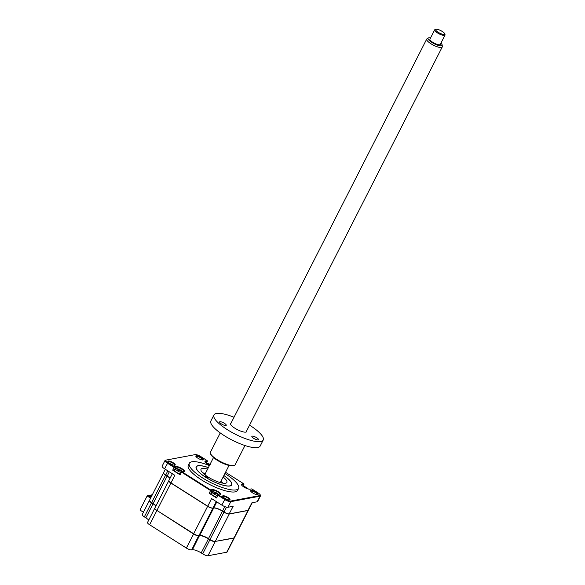 <?xml version="1.0" encoding="UTF-8"?>
<svg xmlns="http://www.w3.org/2000/svg" width="585" height="585" viewBox="0 0 585 585"><rect width="100%" height="100%" fill="white"/><g stroke="black" fill="none" stroke-linecap="round" stroke-linejoin="round"><path stroke-width="0.88" d="M234.351 537.776A4.358 1.17 -153 0 1 234.314 537.915A4.358 1.17 -153 0 1 233.92 538.149L233.861 537.937M234.314 537.915L227.141 551.991A4.358 1.17 -153 0 1 226.746 552.225L233.92 538.149L215.09 541.447M155.888 506.047A7.261 1.952 27 0 0 153.021 503.751L151.698 502.588M226.746 552.225L207.975 555.75L215.148 541.673A4.358 1.17 -153 0 1 209.876 539.794L208.37 538.836A7.261 1.952 27 0 0 199.587 535.714L198.812 535.853A4.358 1.17 -153 0 1 193.54 533.981L156.992 510.478M207.975 555.75A4.358 1.17 -153 0 1 202.71 553.871L201.196 552.913L208.56 538.631M150.594 498.164L147.135 495.97L148.159 495.553L151.003 497.36M143.42 512.241L139.969 510.047L147.135 495.97M201.196 552.913A7.261 1.952 27 0 0 192.414 549.79L191.639 549.929A4.358 1.17 -153 0 1 186.366 548.057L149.628 524.767A4.358 1.17 -153 0 1 147.53 522.456L154.703 508.372A4.358 1.17 -153 0 1 154.791 508.263M148.714 520.123A7.261 1.952 27 0 0 145.848 517.827L144.334 516.869A4.358 1.17 -153 0 1 142.235 514.559L149.409 500.482A4.358 1.17 -153 0 1 149.504 500.372M149.628 524.767L156.802 510.69A4.358 1.17 -153 0 1 154.703 508.372M144.334 516.869L151.508 502.793A4.358 1.17 -153 0 1 149.409 500.482M150.762 497.842L147.383 495.7M208.384 467.583A19.963 5.375 27 0 0 197.964 465.711A19.963 5.375 27 0 0 196.165 466.786A19.963 5.375 27 0 0 208.574 479.049A19.963 5.375 27 0 0 229.942 485.981A19.963 5.375 27 0 0 231.74 484.906A19.963 5.375 27 0 0 223.909 475.488M209.401 465.594A27.656 7.444 27 0 0 191.8 461.806A27.656 7.444 27 0 0 189.306 463.291L188.297 465.287A27.656 7.444 27 0 0 205.481 482.281A27.656 7.444 27 0 0 235.082 491.883A27.656 7.444 27 0 0 237.576 490.398L238.592 488.402A27.656 7.444 27 0 0 224.918 473.506M189.306 463.291A27.656 7.444 27 0 0 206.498 480.285A27.656 7.444 27 0 0 236.099 489.886A27.656 7.444 27 0 0 238.592 488.402M202.841 459.942A4.139 1.111 27 0 0 202.929 459.92A4.139 1.111 27 0 0 201.138 457.463A4.139 1.111 27 0 0 196.216 455.737A4.139 1.111 27 0 0 195.851 456.315A4.139 1.111 27 0 0 198.929 458.779A4.139 1.111 27 0 0 202.841 459.942M202.585 459.964A3.7 0.995 27 0 0 202.637 459.89A3.7 0.995 27 0 0 200.333 457.616A3.7 0.995 27 0 0 196.377 456.329A3.7 0.995 27 0 0 196.041 456.534A3.7 0.995 27 0 0 196.012 456.614M229.4 499.963A3.7 0.995 27 0 0 229.452 499.897A3.7 0.995 27 0 0 227.148 497.623A3.7 0.995 27 0 0 223.185 496.336A3.7 0.995 27 0 0 222.856 496.533A3.7 0.995 27 0 0 222.827 496.614M229.656 499.941A4.139 1.111 27 0 0 229.737 499.919A4.139 1.111 27 0 0 227.945 497.469A4.139 1.111 27 0 0 223.024 495.744A4.139 1.111 27 0 0 222.658 496.314A4.139 1.111 27 0 0 225.737 498.786A4.139 1.111 27 0 0 229.656 499.941M257.4 494.705A3.7 0.995 27 0 0 257.451 494.639A3.7 0.995 27 0 0 255.148 492.365A3.7 0.995 27 0 0 251.184 491.078A3.7 0.995 27 0 0 250.855 491.276A3.7 0.995 27 0 0 250.826 491.356M257.656 494.683A4.139 1.111 27 0 0 257.736 494.661A4.139 1.111 27 0 0 255.945 492.212A4.139 1.111 27 0 0 251.023 490.479A4.139 1.111 27 0 0 250.658 491.056A4.139 1.111 27 0 0 253.736 493.528A4.139 1.111 27 0 0 257.656 494.683M174.586 465.221A3.7 0.995 27 0 0 174.637 465.148A3.7 0.995 27 0 0 172.334 462.874A3.7 0.995 27 0 0 168.378 461.587A3.7 0.995 27 0 0 168.041 461.792A3.7 0.995 27 0 0 168.012 461.872M174.842 465.199A4.139 1.111 27 0 0 174.93 465.177A4.139 1.111 27 0 0 173.138 462.72A4.139 1.111 27 0 0 168.217 460.995A4.139 1.111 27 0 0 167.851 461.572A4.139 1.111 27 0 0 170.93 464.037A4.139 1.111 27 0 0 174.842 465.199M225.547 472.27L243.623 483.722L241.912 484.044A5.082 1.367 27 0 0 241.466 484.753A5.082 1.367 27 0 0 245.247 487.78A5.082 1.367 27 0 0 250.051 489.206L251.762 488.884L258.051 492.87A4.643 1.25 -153 0 1 260.281 494.939L260.479 495.473A5.082 1.367 -153 0 1 260.486 495.904L257.634 501.513A5.082 1.367 27 0 1 257.173 501.784L251.945 502.771L247.894 510.42L229.123 513.944L233.174 506.296L227.953 507.275A5.082 1.367 27 0 1 221.803 505.082L211.573 498.596L207.697 506.31L170.952 482.91L207.697 506.2A4.358 1.17 27 0 0 212.969 508.072L213.737 507.926A7.261 1.952 -153 0 1 222.527 511.056L224.033 512.014A4.358 1.17 27 0 0 229.305 513.893L248.077 510.369A4.358 1.17 27 0 0 248.464 510.135L252.245 502.712M175.112 469.792A4.643 1.25 27 0 0 174.579 469.813L172.692 470.164L180.136 474.881L181.533 472.139L183.961 471.634A5.082 1.367 27 0 0 184.063 471.612A5.082 1.367 27 0 0 181.862 468.6A5.082 1.367 27 0 0 175.814 466.472L174.111 466.793L174.089 467.422L167.449 463.218A5.082 1.367 -153 0 1 164.999 460.519A5.082 1.367 -153 0 1 165.358 460.271A5.082 1.367 -153 0 1 165.46 460.249L165.818 460.146M211.602 492.921A4.643 1.25 27 0 0 211.068 492.943L209.181 493.294L210.578 490.552L181.533 472.139M260.486 495.904A5.082 1.367 -153 0 1 260.033 496.182L230.804 501.667A5.082 1.367 -153 0 1 224.655 499.48L218.022 495.268L216.625 498.01L209.181 493.294M220.187 494.815A4.643 1.25 27 0 0 220.326 494.669A4.643 1.25 27 0 0 217.437 491.809A4.643 1.25 27 0 0 212.465 490.201L210.578 490.552L210.6 489.923L182.249 471.956M172.348 473.74L168.853 480.592A4.358 1.17 27 0 0 170.952 482.91L174.827 475.305L164.597 468.819L167.822 462.808A4.643 1.25 -153 0 1 165.906 460.117A4.643 1.25 -153 0 1 166.001 460.095L195.222 454.603A4.643 1.25 -153 0 1 200.845 456.607L207.134 460.592L205.43 460.914A5.082 1.367 27 0 0 204.977 461.623A5.082 1.367 27 0 0 209.657 465.09M164.999 460.519L162.147 466.121A5.082 1.367 27 0 0 164.597 468.819M165.314 469.28L163.566 472.702A4.358 1.17 27 0 0 163.573 473.075A4.358 1.17 27 0 0 165.665 475.013L167.178 475.971A7.261 1.952 -153 0 1 170.045 478.267M163.61 473.17A4.212 1.133 27 0 0 163.639 473.25A4.212 1.133 27 0 0 165.665 475.13L167.171 476.088A7.408 1.996 -153 0 1 170.008 478.325M242.98 486.201L243.96 484.285L242.073 484.636A4.643 1.25 27 0 0 241.656 484.892A4.643 1.25 27 0 0 241.612 485.045M205.276 462.121L205.584 461.506L207.47 461.155L206.498 463.071M205.43 460.914L205.584 461.506A4.643 1.25 27 0 0 205.167 461.762A4.643 1.25 27 0 0 205.13 461.916M183.705 471.685A4.643 1.25 27 0 0 183.836 471.539A4.643 1.25 27 0 0 180.948 468.68A4.643 1.25 27 0 0 175.975 467.071L174.089 467.422L172.692 470.164M174.111 466.793L167.822 462.808M207.47 461.155L207.134 460.592M243.96 484.285L243.623 483.722M260.281 494.939A4.643 1.25 -153 0 1 259.872 495.583L230.651 501.074A4.643 1.25 -153 0 1 225.028 499.071L218.739 495.085L220.443 494.764A5.082 1.367 27 0 0 220.545 494.742A5.082 1.367 27 0 0 218.344 491.729A5.082 1.367 27 0 0 212.304 489.601L210.6 489.923M218.022 495.268L218.739 495.085M207.989 477.923A1.455 0.388 27 0 0 208.114 477.843A1.455 0.388 27 0 0 207.214 476.95A1.455 0.388 27 0 0 205.664 476.446A1.455 0.388 27 0 0 205.532 476.526A1.455 0.388 27 0 0 206.432 477.418A1.455 0.388 27 0 0 207.989 477.923M208.355 467.642A19.744 5.316 27 0 0 198.139 465.821A19.744 5.316 27 0 0 197.737 465.916A19.744 5.316 27 0 0 206.293 477.623A19.744 5.316 27 0 0 229.766 485.872A19.744 5.316 27 0 0 231.514 483.13A19.744 5.316 27 0 0 223.88 475.546M223.134 477.016A14.515 3.912 -153 0 1 226.885 482.435A14.515 3.912 -153 0 1 225.576 483.217A14.515 3.912 -153 0 1 210.037 478.179A14.515 3.912 -153 0 1 201.013 469.258A14.515 3.912 -153 0 1 202.322 468.475A14.515 3.912 -153 0 1 207.609 469.104M202.754 472.885A14.515 3.912 -153 0 1 205.386 473.462M220.911 481.375A14.515 3.912 -153 0 1 222.929 483.166M209.964 464.49A3.92 1.053 27 0 0 209.488 464.227M209.993 464.431A10.164 10.164 0 0 0 206.446 463.064A3.92 1.053 27 0 0 206.205 463.028M207.872 464.307L207.441 463.671A9.916 7.934 -121.1 0 0 206.746 463.4L207.17 463.32A9.916 9.404 120.8 0 1 207.909 463.583L209.225 464.059A9.916 3.766 -74.2 0 1 209.518 464.161L210.351 464.687M209.064 464.812L209.225 464.059M209.225 464.885L209.518 464.161M248.428 510.193A4.358 1.17 -153 0 1 248.406 510.259A4.358 1.17 -153 0 1 248.011 510.493L229.24 514.018A4.358 1.17 -153 0 1 223.975 512.138L222.461 511.18A7.261 1.952 27 0 0 213.679 508.051L212.903 508.197A4.358 1.17 -153 0 1 207.631 506.325L170.893 483.034A4.358 1.17 -153 0 1 168.794 480.716A4.358 1.17 -153 0 1 168.831 480.658M248.406 510.259L234.439 537.666A4.358 1.17 -153 0 1 234.044 537.9L215.28 541.425A4.358 1.17 -153 0 1 210.008 539.545L208.494 538.588A7.261 1.952 27 0 0 199.712 535.458L198.937 535.604A4.358 1.17 -153 0 1 193.672 533.732L156.926 510.442A4.358 1.17 -153 0 1 154.828 508.124L168.794 480.716M151.062 497.25L148.334 495.524L149.489 495.305L151.427 496.533M151.698 496L150.352 495.144L152.319 494.778M150.352 495.144L150.082 495.678M156.012 505.798A7.261 1.952 27 0 0 153.146 503.502L151.639 502.544A4.358 1.17 -153 0 1 149.541 500.233L163.5 472.826A4.358 1.17 -153 0 1 163.544 472.768M169.979 478.391A7.261 1.952 27 0 0 167.113 476.095L165.599 475.137A4.358 1.17 -153 0 1 163.5 472.826M220.45 482.062A8.709 2.347 -153 0 1 220.377 482.42A8.709 2.347 -153 0 1 220.26 482.581M204.86 474.508L204.772 474.676A8.709 2.347 -153 0 1 204.86 474.508A8.709 2.347 -153 0 1 205.101 474.238M182.549 471.898A3.92 1.053 27 0 0 182.03 471.269A10.164 10.164 0 0 0 176.838 468.622A3.92 1.053 27 0 0 175.975 468.585A3.92 1.053 27 0 0 175.617 468.797L174.805 470.391A3.92 1.053 27 0 0 176.699 472.468A3.92 1.053 27 0 0 180.531 474.113M175.617 468.797A3.92 1.053 27 0 0 177.511 470.874A3.92 1.053 27 0 0 181.343 472.519M180.611 470.208A3.92 1.053 27 0 0 179.61 469.645M178.198 470.172L177.833 469.236A9.916 7.934 -121.1 0 0 177.131 468.958L177.562 468.885A9.916 9.404 120.8 0 1 178.293 469.148L179.617 469.616A9.916 3.766 -74.2 0 1 179.909 469.718L180.743 470.245A9.916 2.289 138.1 0 0 180.524 470.194L180.063 470.625M180.524 470.194L180.948 470.83A9.916 9.404 120.8 0 1 181.504 471.378L181.079 471.459A9.916 7.934 -121.1 0 0 180.487 470.91L179.164 470.442A9.916 2.289 138.1 0 0 178.725 470.625L177.898 470.099A9.916 3.766 -74.2 0 1 178.257 469.872M179.449 470.42L179.617 469.616M248.296 489.009A3.92 1.053 27 0 0 248.128 488.841A10.164 10.164 0 0 0 242.936 486.193A3.92 1.053 27 0 0 242.695 486.157M246.702 487.773A3.92 1.053 27 0 0 245.978 487.356M244.355 487.437L243.93 486.8A9.916 7.934 -121.1 0 0 243.228 486.53L243.652 486.449A9.916 9.404 120.8 0 1 244.391 486.713L245.707 487.181A9.916 3.766 -74.2 0 1 246.007 487.29L246.841 487.817A9.916 2.289 138.1 0 0 246.614 487.758L246.161 488.19M246.614 487.758L247.045 488.395A9.916 9.404 120.8 0 1 247.382 488.716M245.707 488.014L246.007 487.29M217.093 493.338A3.92 1.053 27 0 0 216.092 492.775M219.031 495.027A3.92 1.053 27 0 0 218.519 494.398A10.164 10.164 0 0 0 213.32 491.751A3.92 1.053 27 0 0 212.457 491.714A3.92 1.053 27 0 0 212.106 491.926A3.92 1.053 27 0 0 213.993 494.003A3.92 1.053 27 0 0 217.825 495.649M217.006 493.316L217.437 493.959A9.916 9.404 120.8 0 1 217.993 494.508L217.561 494.588A9.916 7.934 -121.1 0 0 216.969 494.04L215.653 493.572A9.916 2.289 138.1 0 0 215.214 493.755L214.381 493.228A9.916 3.766 -74.2 0 1 214.746 493.001L214.322 492.365A9.916 7.934 -121.1 0 0 213.62 492.087L214.044 492.007A9.916 9.404 120.8 0 1 214.783 492.277L216.099 492.745A9.916 3.766 -74.2 0 1 216.399 492.848L217.225 493.374A9.916 2.289 138.1 0 0 217.006 493.316L216.545 493.755M212.106 491.926L211.295 493.521A3.92 1.053 27 0 0 213.181 495.597A3.92 1.053 27 0 0 217.013 497.243M214.68 493.301L214.863 492.862L214.775 493.345M215.938 493.55L216.099 492.745M430.575 37.908A7.876 2.121 27 0 0 429.675 37.784A7.876 2.121 27 0 0 428.33 37.988A7.876 2.121 27 0 0 431.715 42.317A7.876 2.121 27 0 0 440.527 45.849A7.876 2.121 27 0 0 442.18 45.038A7.876 2.121 27 0 0 440.922 43.18M442.18 45.038L442.297 46.632A8.709 2.347 -153 0 1 442.223 47.019A8.709 2.347 -153 0 1 440.468 47.524A8.709 2.347 -153 0 1 431.291 43.977A8.709 2.347 -153 0 1 426.706 39.107A8.709 2.347 -153 0 1 426.977 38.822L428.33 37.988M205.54 475.269A8.709 2.347 -153 0 1 205.174 473.887L213.496 457.558M444.695 33.725L445.024 34.617A5.806 1.565 -153 0 1 445.031 35.107A5.806 1.565 -153 0 1 443.861 35.451A5.806 1.565 -153 0 1 437.741 33.082A5.806 1.565 -153 0 1 434.684 29.835A5.806 1.565 -153 0 1 435.094 29.557L436.008 29.294A5.082 1.367 27 0 0 437.755 32.014A5.082 1.367 27 0 0 443.679 34.456A5.082 1.367 27 0 0 444.695 33.725A5.082 1.367 27 0 0 441.419 30.961A5.082 1.367 27 0 0 436.673 29.25A5.082 1.367 27 0 0 436.008 29.294M434.684 29.835L429.924 39.18A5.806 1.565 27 0 0 432.98 42.427A5.806 1.565 27 0 0 439.101 44.789A5.806 1.565 27 0 0 440.271 44.453L445.031 35.107M229.013 465.47L220.699 481.791A8.709 2.347 -153 0 1 219.36 482.311M220.252 432.937L210.417 452.234A13.864 3.729 27 0 0 210.439 453.419A13.864 3.729 27 0 0 217.101 459.598A13.864 3.729 27 0 0 234.161 465.506A13.864 3.729 27 0 0 235.126 464.826L244.961 445.521M234.161 465.506L233.247 465.762A13.141 3.539 -153 0 1 217.079 460.161A13.141 3.539 -153 0 1 210.768 454.304L210.439 453.419M221.386 423.913A3.744 1.009 -153 0 1 219.587 421.924A3.744 1.009 -153 0 1 224.457 423.335A3.744 1.009 -153 0 1 226.256 425.324A3.744 1.009 -153 0 1 221.386 423.913M246.651 430.853A9.075 2.442 -153 0 1 246.029 432.074A9.075 2.442 -153 0 1 234.87 428.205A9.075 2.442 -153 0 1 230.505 424.162A9.075 2.442 -153 0 1 231.126 422.948M253.663 438.333A3.744 1.009 -153 0 1 251.857 436.344A3.744 1.009 -153 0 1 256.727 437.755A3.744 1.009 -153 0 1 258.533 439.744A3.744 1.009 -153 0 1 253.663 438.333M234.029 417.259A27.656 7.444 27 0 0 213.934 414.955L210.892 420.937A27.656 7.444 27 0 0 224.216 435.613A27.656 7.444 27 0 0 260.171 446.048L263.221 440.066A27.656 7.444 27 0 0 249.897 425.383A27.656 7.444 27 0 0 249.546 425.171M213.934 414.955A27.656 7.444 27 0 0 227.265 429.631A27.656 7.444 27 0 0 263.221 440.066M145.848 517.827L153.212 503.546M186.366 548.057L193.73 533.769M191.639 549.929L198.754 535.626M192.414 549.79L199.529 535.494M202.71 553.871L209.876 539.794M211.068 492.943L212.304 489.601M167.793 470.845L165.665 475.13M169.299 471.803L167.171 476.088M224.033 512.014L226.512 507.158M224.794 506.61L222.527 511.056M216.801 501.915L213.737 507.926M216.274 501.579L212.969 508.072M227.953 507.275L230.804 501.667L230.651 501.074M221.803 505.082L225.028 499.071M257.173 501.784L260.033 496.182L259.872 495.583M241.759 485.25L241.912 484.044M175.814 466.472L174.579 469.813M215.28 541.425L229.24 514.018M234.044 537.9L248.011 510.493M151.639 502.544L165.599 475.137M153.146 503.502L167.113 476.095M156.926 510.442L170.893 483.034M193.672 533.732L207.631 506.325M198.937 535.604L212.903 508.197M199.712 535.458L213.679 508.051M208.494 538.588L222.461 511.18M210.008 539.545L223.975 512.138M245.554 487.941L245.707 487.181M165.906 460.117L165.358 460.271M426.706 39.107L230.505 424.162M442.223 47.019L246.029 432.074"/></g></svg>
